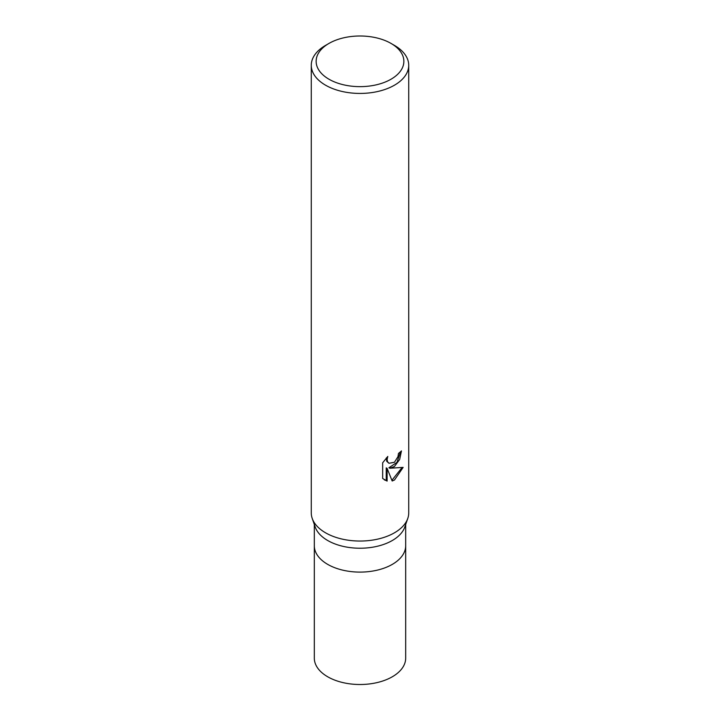 <?xml version="1.0" encoding="UTF-8"?>
<svg xmlns="http://www.w3.org/2000/svg" width="720" height="720" viewBox="0 0 720 720"><rect width="100%" height="100%" fill="white"/><g stroke="black" fill="none" stroke-linecap="round" stroke-linejoin="round"><path stroke-width="1.08" d="M407.736 518.571L404.793 527.04A45.684 26.379 180 0 1 392.301 540.513A45.684 26.379 180 0 1 346.77 547.101A45.684 26.379 180 0 1 315.207 527.04L312.264 518.571M392.301 564.381A45.684 26.379 180 0 0 405.684 545.733A45.684 26.379 180 0 1 392.301 564.381A45.684 26.379 180 0 1 342.522 570.096A45.684 26.379 180 0 1 314.316 545.733L314.316 524.475M387.117 481.095L382.662 478.485L382.662 462.798L387.792 456.444L387.099 459.558L387.594 461.799L388.989 463.284L394.452 462.276L397.98 456.651L398.493 453.393A48.726 28.134 0 0 0 401.454 450.918L399.663 459.45L394.452 466.488L389.79 468.243L403.137 467.388L394.461 480.024L392.166 480.987L387.108 468.378L387.108 481.104L386.235 480.591L386.235 467.874L387.108 468.378M391.014 43.416L394.461 45.405A48.726 28.134 180 0 1 408.726 65.295A48.726 28.134 180 0 1 394.461 85.194A48.726 28.134 180 0 1 341.352 91.287A48.726 28.134 180 0 1 311.274 65.295A48.726 28.134 180 0 1 325.539 45.405L328.986 43.416A43.857 25.317 180 0 1 391.014 43.416A43.857 25.317 180 0 1 391.014 79.227A43.857 25.317 180 0 1 328.986 79.227A43.857 25.317 180 0 1 328.986 43.416L325.539 45.405M408.726 65.295L408.726 512.91A48.726 28.134 180 0 1 394.461 532.8A48.726 28.134 180 0 1 341.352 538.902A48.726 28.134 180 0 1 311.274 512.91L311.274 65.295M400.527 451.764L396.963 462.402L388.917 467.739L389.79 468.243M391.896 480.303L401.985 467.667M384.327 479.88L386.235 480.591M388.989 463.284L386.721 461.295L386.307 457.974M407.781 518.436A48.726 28.134 180 0 1 394.452 532.8M405.684 545.868L405.684 658.134A45.684 26.379 180 0 1 392.301 676.782A45.684 26.379 180 0 1 342.513 682.497A45.684 26.379 180 0 1 314.316 658.134L314.316 545.868M405.684 545.733L405.684 524.475"/></g></svg>
